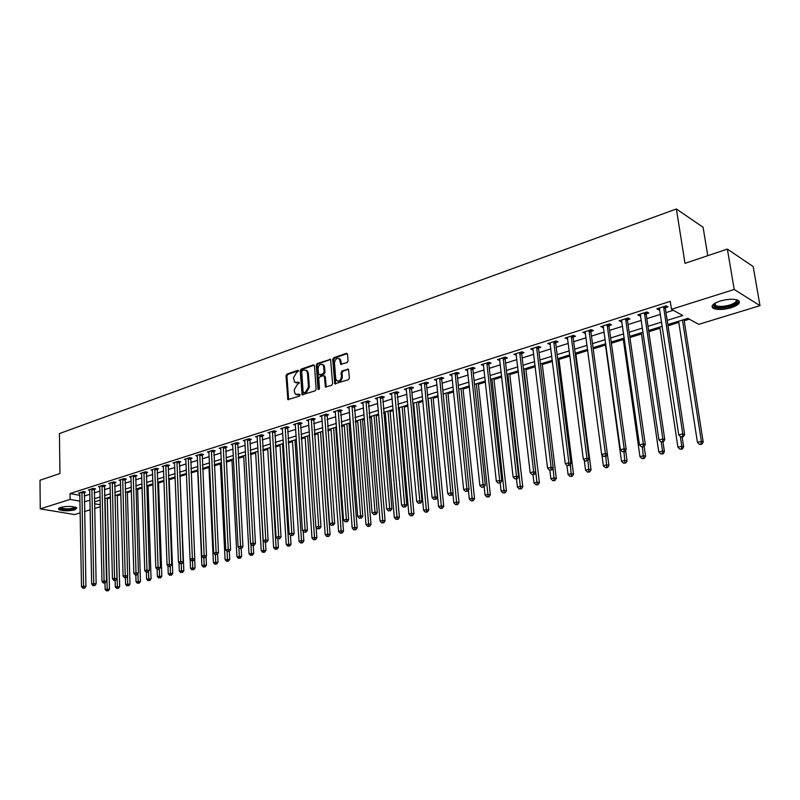 <?xml version="1.0" encoding="UTF-8"?>
<svg xmlns="http://www.w3.org/2000/svg" width="800" height="800" viewBox="0 0 800 800"><rect width="100%" height="100%" fill="white"/><g stroke="black" fill="none" stroke-linecap="round" stroke-linejoin="round"><path stroke-width="1.2" d="M298.51 370.98L297.73 370.33L286.95 374.11L286.02 375.74L287.86 399.59L299.47 396.1L300.13 394.95L299.35 394.29L295.46 394.26L294.38 391.73L294.26 389.8L297.25 384.56L299.32 382.94L298.54 382.28L294.62 382.25L293.46 377.85L296.45 372.62L298.51 370.98M731.22 307.72C723.61 309.8 717.69 310.04 713.46 308.44C710.39 306.22 712.62 303.76 720.14 301.06C727.76 298.95 733.71 298.69 738.01 300.27C741.11 302.55 738.85 305.03 731.22 307.72M74.9 509.85C67.93 511.27 62.49 511.11 58.57 509.34L60.43 507.38C67.41 505.94 72.87 506.1 76.81 507.86L74.9 509.85M347.06 362.6L348.05 360.9L347.52 354.26L346.33 353.32L333.66 357.76L332.7 359.43L334.79 383.8L348.41 379.73L349.4 378.04L348.48 369.23L342.1 370.86L341.12 372.55L341.43 376.54C340.83 380.47 339.18 381.78 336.48 380.49L335.67 378.48L334.49 362.93C335.12 358.97 336.78 357.67 339.48 359.03L340.71 364.26L347.06 362.6M80.2 512.87L74.59 514.57L40.26 508.85L40 480.23L59.96 473.52L59.42 433.57L676.37 208.97L685 263.33L727.37 249.08L734.21 289.46L760 305.67L698.7 324.35L687.9 318.37L667.83 324.58M40.26 508.85L70.11 499.41L79.99 501.16M667.19 320.37L682.75 315.52L671.48 309.29L670.26 301.35L70.02 493.55L70.11 499.41M671.48 309.29L734.21 289.46M314.47 365.8L313.33 364.87L301.14 369.14L300.2 370.78L302.11 394.79L315.18 390.85L316.14 389.19L314.47 365.8M317.25 363.5L330.55 359.36L332.61 383.67L331.64 385.35L325.41 386.95L324.4 376.63L323.25 375.68L319.72 376.89L318.76 378.55L319.48 388.47L318.23 389.51L318 388.97L316.29 365.16L317.25 363.5L318.15 363.81L330.58 359.46L329.68 359.15M70.02 493.55L79.89 495.34M84.24 496.07L89.89 494.28M94.23 492.92L100 491.1M104.36 489.72L110.24 487.87M114.63 486.48L120.63 484.59M125.04 483.2L131.16 481.27M135.59 479.87L141.84 477.9M146.3 476.49L152.67 474.49M157.15 473.07L163.65 471.02M168.16 469.6L174.8 467.51M179.33 466.08L186.1 463.94M190.66 462.5L197.57 460.32M202.16 458.88L209.21 456.65M213.82 455.2L221.02 452.93M225.66 451.46L233.01 449.15M237.68 447.68L245.18 445.31M249.87 443.83L257.53 441.41M262.25 439.93L270.07 437.46M274.82 435.96L282.81 433.44M287.58 431.94L295.74 429.36M300.54 427.85L308.87 425.22M313.7 423.7L322.21 421.01M327.07 419.48L335.76 416.74M340.65 415.2L349.53 412.4M354.45 410.85L363.52 407.99M368.47 406.43L377.74 403.5M382.71 401.93L392.19 398.94M397.19 397.37L406.88 394.31M411.91 392.72L421.81 389.6M426.88 388L437 384.81M442.09 383.2L452.44 379.94M457.57 378.32L468.15 374.99M473.31 373.36L484.13 369.95M489.32 368.31L500.38 364.82M505.6 363.18L516.92 359.61M522.18 357.95L533.75 354.3M539.04 352.63L550.89 348.89M556.21 347.21L568.33 343.39M573.68 341.7L586.09 337.79M591.48 336.09L604.17 332.09M609.6 330.38L622.59 326.28M628.05 324.56L641.36 320.36M646.85 318.63L660.48 314.33M666 312.59L673.29 310.29M84.27 492.44L85.56 492.03L83.21 491.59L78.46 493.11L79.85 493.36M94.25 489.27L95.56 488.85L93.21 488.41L88.39 489.94L89.81 490.21M104.38 486.05L105.7 485.63L103.35 485.18L98.47 486.73L99.91 487.01M114.64 482.79L115.98 482.36L113.63 481.9L108.68 483.48L110.14 483.76M125.04 479.48L126.4 479.05L124.06 478.58L119.03 480.18L120.52 480.47M135.59 476.13L136.97 475.69L134.62 475.21L129.53 476.83L131.04 477.14M146.28 472.73L147.68 472.28L145.34 471.79L140.18 473.44L141.71 473.76M157.13 469.28L158.55 468.83L156.21 468.33L150.98 470L152.53 470.33M168.13 465.78L169.57 465.33L167.24 464.82L161.93 466.51L163.5 466.85M179.29 462.24L180.76 461.77L178.42 461.25L173.03 462.97L174.64 463.32M190.61 458.64L192.1 458.17L189.77 457.64L184.3 459.38L185.93 459.75M202.1 454.99L203.61 454.51L201.28 453.97L195.74 455.74L197.39 456.12M213.76 451.28L215.28 450.8L212.97 450.25L207.34 452.04L209.02 452.43M225.58 447.52L227.14 447.03L224.82 446.47L219.11 448.29L220.82 448.7M237.59 443.71L239.16 443.21L236.85 442.63L231.06 444.48L232.79 444.91M249.77 439.83L251.37 439.33L249.07 438.74L243.18 440.62L244.95 441.06M262.14 435.9L263.76 435.39L261.47 434.79L255.49 436.7L257.29 437.16M274.7 431.91L276.34 431.39L274.05 430.78L267.99 432.71L269.82 433.19M287.45 427.86L289.12 427.33L286.84 426.71L280.68 428.67L282.54 429.17M300.39 423.74L302.09 423.2L299.82 422.57L293.56 424.56L295.46 425.09M313.54 419.57L315.27 419.02L313 418.37L306.65 420.39L308.58 420.94M326.9 415.32L328.65 414.76L326.39 414.1L319.94 416.16L321.9 416.73M340.47 411.01L342.25 410.44L340 409.77L333.44 411.86L335.44 412.45M354.25 406.63L356.06 406.05L353.82 405.36L347.16 407.49L349.19 408.1M368.26 402.17L370.1 401.59L367.87 400.89L361.1 403.04L363.17 403.69M382.49 397.65L384.36 397.06L382.14 396.34L375.26 398.53L377.37 399.21M396.96 393.05L398.86 392.45L396.65 391.72L389.66 393.94L391.81 394.65M411.66 388.38L413.59 387.77L411.4 387.02L404.29 389.28L406.49 390.02M426.61 383.63L428.57 383L426.4 382.24L419.17 384.54L421.4 385.28M441.81 378.8L443.81 378.16L441.64 377.38L434.29 379.72L436.57 380.46M457.27 373.88L459.3 373.24L457.15 372.44L449.67 374.82L451.99 375.56M472.99 368.89L475.05 368.23L472.92 367.41L465.32 369.83L467.68 370.57M488.98 363.8L491.08 363.14L488.97 362.3L481.23 364.76L483.64 365.5M505.25 358.63L507.39 357.95L505.29 357.1L497.42 359.61L499.87 360.34M521.8 353.37L523.98 352.68L521.9 351.8L513.89 354.36L516.39 355.09M538.65 348.02L540.87 347.31L538.8 346.42L530.65 349.02L533.2 349.75M555.8 342.57L558.05 341.85L556.01 340.94L547.71 343.58L550.31 344.31M573.25 337.02L575.55 336.29L573.53 335.35L565.08 338.05L567.73 338.77M591.02 331.37L593.36 330.63L591.36 329.67L582.76 332.41L585.47 333.14M609.12 325.62L611.5 324.86L609.53 323.88L600.77 326.67L603.53 327.4M627.55 319.76L629.98 318.99L628.03 317.99L619.11 320.83L621.92 321.55M646.33 313.79L648.8 313.01L646.88 311.98L637.79 314.88L639.72 315.89L640.66 315.59M665.46 307.71L667.97 306.91L666.08 305.86L656.82 308.81L658.72 309.85L659.75 309.53M664.44 308.03L665.17 307.8M107.32 498.82L110.48 497.85M117.3 495.75L120.89 494.64M127.4 492.63L131.45 491.38M137.65 489.46L142.16 488.07M148.03 486.26L153.02 484.72M158.56 483.01L164.03 481.32M169.23 479.72L175.2 477.87M180.05 476.38L186.54 474.37M191.11 472.96L197.71 470.92M202.63 469.41L208.97 467.45M214.33 465.8L220.39 463.92M226.2 462.13L231.98 460.35M238.24 458.41L243.74 456.72M250.47 454.64L255.66 453.04M262.89 450.81L267.77 449.3M275.49 446.92L280.05 445.51M288.29 442.97L292.52 441.66M301.28 438.96L305.17 437.76M314.48 434.88L318.02 433.79M327.89 430.74L331.07 429.76M335.79 428.31L336.61 428.05M341.51 426.54L344.31 425.68M349.06 424.21L350.42 423.79M355.35 422.27L357.76 421.52M362.54 420.05L364.46 419.46M369.42 417.93L371.42 417.31M376.23 415.82L378.72 415.05M383.71 413.51L385.3 413.02M390.13 411.53L393.22 410.58M398.24 409.03L399.4 408.67M404.26 407.17L407.95 406.03M413 404.47L413.73 404.25M418.62 402.74L422.94 401.41M433.2 398.24L438.17 396.7M448.03 393.66L453.67 391.92M463.09 389.01L469.43 387.06M478.41 384.28L485.46 382.11M493.98 379.48L501.77 377.07M509.82 374.59L518.37 371.95M525.92 369.62L535.26 366.74M542.31 364.56L552.46 361.43M558.97 359.42L569.96 356.02M575.92 354.19L587.79 350.52M593.2 348.85L605.48 345.06M611.39 343.24L623.32 339.56M629.91 337.52L641.48 333.95M648.79 331.7L659.98 328.24M668.02 325.76L678.81 322.43M684.2 320.76L689.35 319.17M707.77 255.68L703.1 227.28L676.37 208.97M727.37 249.08L753.18 266.57L760 305.67M100.34 506.73L94.56 508.49M90.2 509.82L84.53 511.55M94.46 503.72L100.3 504.76M662.29 326.29L648.61 330.52M643.1 332.22L629.75 336.35M624.27 338.05L611.23 342.08M605.78 343.76L593.04 347.7M587.64 349.38L575.19 353.23M569.82 354.89L557.66 358.65M552.32 360.3L540.43 363.98M535.13 365.62L523.51 369.21M518.24 370.84L506.88 374.35M501.65 375.97L490.55 379.4M485.34 381.01L474.49 384.37M469.31 385.97L458.7 389.25M453.56 390.84L443.18 394.05M438.07 395.63L427.92 398.77M422.84 400.34L412.91 403.42M407.86 404.98L398.14 407.98M393.12 409.53L383.62 412.47M378.63 414.02L369.33 416.89M364.37 418.43L355.27 421.24M350.34 422.76L341.44 425.52M336.54 427.03L327.82 429.73M322.95 431.24L314.41 433.88M309.57 435.37L301.22 437.96M296.41 439.45L288.22 441.98M283.44 443.46L275.43 445.93M270.67 447.4L262.83 449.83M258.1 451.29L250.42 453.67M245.72 455.12L238.19 457.45M233.52 458.89L226.15 461.17M221.5 462.61L214.28 464.84M209.66 466.27L202.59 468.46M197.99 469.88L191.07 472.02M186.5 473.44L179.71 475.54M175.16 476.94L168.51 479M164 480.4L157.48 482.41M152.98 483.8L146.6 485.78M142.13 487.16L135.87 489.09M131.43 490.47L125.29 492.37M120.87 493.73L114.86 495.59M110.46 496.95L104.57 498.77M100.2 500.13L94.42 501.91M84.35 501.87L90.01 500.11M94.35 498.76L100.13 496.96M104.5 495.6L110.38 493.76M114.78 492.39L120.78 490.52M125.2 489.15L131.33 487.24M135.77 485.86L142.03 483.91M146.49 482.52L152.87 480.53M157.36 479.13L163.88 477.11M168.39 475.7L175.04 473.63M179.58 472.22L186.36 470.1M190.93 468.68L197.85 466.53M202.44 465.1L209.5 462.9M214.12 461.46L221.33 459.21M225.98 457.77L233.34 455.47M238.01 454.02L245.53 451.68M250.23 450.21L257.9 447.82M262.63 446.35L270.46 443.91M275.22 442.43L283.22 439.94M288 438.45L296.17 435.91M300.98 434.41L309.33 431.81M314.16 430.3L322.69 427.65M327.56 426.13L336.27 423.42M341.16 421.9L350.06 419.13M354.98 417.59L364.07 414.76M369.03 413.22L378.32 410.32M383.3 408.77L392.8 405.82M397.81 404.25L407.51 401.23M412.56 399.66L422.48 396.57M427.55 394.99L437.69 391.83M442.8 390.25L453.17 387.02M458.3 385.42L468.9 382.12M474.07 380.51L484.91 377.13M490.11 375.51L501.2 372.06M506.43 370.43L517.78 366.9M523.04 365.26L534.65 361.64M539.94 359.99L551.82 356.3M557.15 354.63L569.3 350.85M574.66 349.18L587.09 345.31M592.49 343.63L605.22 339.66M610.65 337.97L623.68 333.92M629.15 332.21L642.49 328.06M647.99 326.34L661.65 322.09M421.35 385.3L421.25 384.18M436.46 380.5L436.34 379.2M451.83 375.61L463.65 489.57L466.87 488.75L469.05 489.32L457.19 374.65L457.56 372.59M467.46 370.64L467.31 369.2M483.35 365.59L483.2 364.14M499.53 360.45L499.36 358.99M515.98 355.22L515.81 353.75M532.72 349.9L532.54 348.41M549.76 344.48L549.58 342.99M567.11 338.97L566.92 337.46M584.77 333.36L584.57 331.84M602.75 327.64L602.54 326.11M621.07 321.82L620.85 320.27M639.72 315.89L639.49 314.33M658.72 309.85L658.49 308.28M296.04 382.9L297.13 382.76M299.25 382.63L298.04 383.05M296.87 394.9L297.94 394.76M300.06 394.63L298.85 395.04M298.45 370.7L287.86 374.4L286.93 376.03L288.65 399.72M313.33 364.87L314.24 365.17L302.05 369.44L301.11 371.08L302.92 394.95M302.39 370.55L301.73 371.7L303.13 392.09L303.91 392.76L305.41 392.25L308.45 386.98L307.47 373L306.49 370.59L303.88 370.03L302.39 370.55M305.95 370.18L307.4 370.89L308.38 373.29L309.36 387.26L306.33 392.53L304.83 393.04M324.29 375.94L325.3 376.92L326.24 387.15M318.15 363.81L317.2 365.46L318.98 389.55M323.67 366.75L322.89 364.79C320.25 363.53 318.64 364.84 318.05 368.7L318.75 374.88L323.11 373.86L324.07 372.19L323.67 366.75L324.58 367.05L323.79 365.09L322.46 364.43M324.58 367.05L324.98 372.49L324.02 374.15L320.49 375.36M339 358.62L340.38 359.34L341.55 364.49M337.86 381.17C340.46 381.78 341.95 380.33 342.33 376.84L341.43 376.54M347.57 369L348.47 369.3L343 371.16L342.02 372.85L342.33 376.84M346.33 353.32L347.23 353.64L334.56 358.07L333.6 359.74L335.62 384.01M104.98 582.99L105.13 589.43L109.47 589.2L107.3 497.93M107.28 590.72L108.2 590.83L107.28 590.72L107.15 588.93L105.05 498.62M106.47 590.92L105.13 589.43M109.47 589.2L108.2 590.83M81.92 492.01L83.53 586.19L81.51 586.71L79.74 492.7M84.42 491.82L85.93 586.47L83.53 586.19L83.67 588.02L82.86 588.22L84.63 588.13L83.67 588.02M84.63 588.13L85.93 586.47M81.51 586.71L82.86 588.22M115.13 580.42L115.29 586.91L119.66 586.67L117.27 494.85M117.46 588.21L118.39 588.31L117.46 588.21L117.34 586.4L115.03 495.54M116.64 588.41L115.29 586.91M119.66 586.67L118.39 588.31M125.41 577.81L125.59 584.35L129.98 584.12L127.38 491.72M127.78 585.65L128.71 585.77L127.78 585.65L127.45 576.1M126.95 585.86L125.59 584.35M129.98 584.12L128.71 585.77M135.84 575.05L136.03 581.76L140.45 581.52L137.62 488.55M138.25 583.07L139.18 583.18L138.25 583.07L137.92 573.79M137.41 583.28L136.03 581.76M140.45 581.52L139.18 583.18M91.9 488.82L93.74 583.6L91.68 584.12L89.7 489.53M94.4 488.63L96.13 583.88L93.74 583.6L93.87 585.44L93.05 585.65L94.83 585.55L93.87 585.44M94.83 585.55L96.13 583.88M91.68 584.12L93.05 585.65M102.02 485.6L104.08 580.97L102 581.5L99.79 486.31M104.53 485.4L106.48 581.26L104.08 580.97L104.21 582.82L103.38 583.03L105.17 582.94L104.21 582.82M105.17 582.94L106.48 581.26M102 581.5L103.38 583.03M112.29 482.33L114.57 578.3L112.46 578.84L110.02 483.05M114.79 482.13L116.97 578.6L114.57 578.3L114.7 580.17L113.86 580.38L115.66 580.29L114.7 580.17M115.66 580.29L116.97 578.6M112.46 578.84L113.86 580.38M146.4 572.24L146.62 579.13L151.07 578.89L148 485.34M148.86 580.44L149.79 580.56L148.86 580.44L148.53 571.45M148.01 580.66L146.62 579.13M151.07 578.89L149.79 580.56M122.69 479.01L125.22 575.6L123.08 576.14L120.39 479.75M125.2 478.81L127.61 575.9L125.22 575.6L125.34 577.48L124.48 577.7L126.29 577.6L125.34 577.48M126.29 577.6L127.61 575.9M123.08 576.14L124.48 577.7M75.74 507.28C77.22 509.4 62.99 510.56 60.09 508.56L59.61 507.68M60.19 507.46L60.65 507.92C66.55 509.4 71.39 509.12 75.16 507.09M58.54 508.34L58.97 508.69C61.8 510.65 75.55 510.03 76.83 507.89M736.42 299.71C738.68 301.69 736.63 303.79 730.28 306.02C721.45 308.23 715.92 308.02 713.68 305.4L714.18 303.74M714.5 303.53L715.55 305.59C718.95 306.88 723.7 306.69 729.79 305.01C735.04 303.23 737.12 301.43 736.05 299.63M712.08 306.08L713.33 307.15C717.54 308.74 723.42 308.51 730.98 306.44C735.87 304.85 738.61 303.1 739.18 301.17M157.11 569.23L157.36 576.46L161.83 576.22L158.52 482.09M159.62 577.79L160.55 577.9L159.62 577.79L159.29 569.09M158.76 578L157.36 576.46M161.83 576.22L160.55 577.9M167.96 565.94L168.25 573.76L172.75 573.52L169.19 478.79M170.54 575.09L171.46 575.21L170.54 575.09L170.2 566.51M169.66 575.31L168.25 573.76M172.75 573.52L171.46 575.21M178.96 562.6L179.29 571.01L183.82 570.78L180.01 475.44M181.61 572.35L182.53 572.48L181.61 572.35L181.25 563.71M180.71 572.57L179.29 571.01M183.82 570.78L182.53 572.48M190.12 559.2L190.49 568.23L195.05 567.99L194.67 558.98M192.83 569.58L193.75 569.71L192.83 569.58L192.47 560.88L193.41 560.64L192.47 560.88M191.93 569.8L190.49 568.23M195.05 567.99L193.75 569.71M197.67 469.98L201.86 565.41L206.44 565.17L206.05 556.51M204.22 566.76L203.3 566.99L205.14 566.9L204.22 566.76L203.84 557.85M203.3 566.99L201.86 565.41M206.44 565.17L205.14 566.9M133.24 475.65L136.01 572.85L133.84 573.41L130.91 476.39M135.75 475.44L138.4 573.17L136.01 572.85L136.12 574.75L135.26 574.97L137.08 574.88L136.12 574.75M137.08 574.88L138.4 573.17M133.84 573.41L135.26 574.97M143.94 472.24L146.96 570.07L144.76 570.63L141.58 473M146.45 472.02L149.35 570.39L146.96 570.07L147.07 571.98L146.19 572.21L148.02 572.11L147.07 571.98M148.02 572.11L149.35 570.39M144.76 570.63L146.19 572.21M154.79 468.78L158.07 567.25L155.83 567.82L152.39 469.55M157.3 468.56L160.45 567.57L158.07 567.25L158.17 569.18L157.27 569.4L159.12 569.31L158.17 569.18M159.12 569.31L160.45 567.57M155.83 567.82L157.27 569.4M165.8 465.28L169.34 564.38L167.07 564.96L163.36 466.05M168.3 465.05L171.72 564.72L169.34 564.38L169.43 566.33L168.52 566.56L170.38 566.46L169.43 566.33M170.38 566.46L171.72 564.72M167.07 564.96L168.52 566.56M176.96 461.72L180.77 561.48L178.47 562.06L174.49 462.51M179.47 461.48L183.15 561.82L180.77 561.48L180.86 563.44L179.94 563.67L181.81 563.57L180.86 563.44M181.81 563.57L183.15 561.82M178.47 562.06L179.94 563.67M208.93 466.5L213.38 562.55L218 562.31L217.6 554.01M215.78 563.91L214.85 564.14L216.69 564.04L215.78 563.91L215.37 554.77M214.85 564.14L213.38 562.55M218 562.31L216.69 564.04M188.28 458.11L192.38 558.53L190.04 559.12L185.78 458.91M190.79 457.87L194.75 558.88L192.38 558.53L192.46 560.5M193.41 560.64L194.75 558.88M190.04 559.12L191.52 560.74M220.35 462.97L225.08 559.64L229.72 559.4L229.33 551.48M227.5 561.01L226.56 561.25L228.41 561.15L227.5 561.01L227.06 551.39M226.56 561.25L225.08 559.64M229.72 559.4L228.41 561.15M199.78 454.45L204.15 555.53L201.78 556.13L197.24 455.26M202.28 454.2L206.52 555.89L204.15 555.53L204.23 557.53L203.28 557.77L204.23 557.53M205.18 557.67L206.52 555.89M201.78 556.13L203.28 557.77M231.93 459.38L236.95 556.7L241.62 556.45L241.21 548.56M239.4 558.07L238.44 558.31L240.31 558.21L239.4 558.07L238.91 547.8M238.44 558.31L236.95 556.7M241.62 556.45L240.31 558.21M211.44 450.73L216.11 552.49L213.7 553.1L208.86 451.56M213.94 450.48L218.47 552.86L216.11 552.49L216.18 554.5L215.22 554.75L216.18 554.5M217.12 554.65L218.47 552.86M213.7 553.1L215.22 554.75M243.68 455.75L248.99 553.7L253.7 553.46L253.26 545.52M251.47 555.09L250.5 555.33L252.38 555.23L251.47 555.09L250.93 544.14M250.5 555.33L248.99 553.7M253.7 553.46L252.38 555.23M223.27 446.96L228.25 549.41L225.8 550.03L220.65 447.8M225.77 446.7L230.6 549.78L228.25 549.41L228.31 551.44L227.33 551.68L228.31 551.44M229.25 551.58L230.6 549.78M225.8 550.03L227.33 551.68M255.61 452.06L261.22 550.67L265.95 550.43L265.48 542.32M263.72 552.06L262.74 552.3L264.63 552.21L263.72 552.06L258.01 451.32M262.74 552.3L261.22 550.67M265.95 550.43L264.63 552.21M235.28 443.14L240.57 546.28L238.09 546.91L232.62 443.98M237.78 442.86L242.92 546.66L240.57 546.28L240.62 548.32L239.63 548.57L240.62 548.32M241.56 548.47L242.92 546.66M238.09 546.91L239.63 548.57M267.71 448.32L273.63 547.59L278.39 547.34L277.88 538.98M276.16 548.99L275.16 549.23L277.07 549.14L276.16 548.99L270.15 447.57M275.16 549.23L273.63 547.59M278.39 547.34L277.07 549.14M247.47 439.25L253.08 543.1L250.56 543.74L244.77 440.11M249.97 438.97L255.43 543.49L253.08 543.1L253.12 545.16L252.12 545.41L253.12 545.16M254.06 545.32L255.43 543.49M250.56 543.74L252.12 545.41M279.99 444.52L286.23 544.46L291.02 544.21L290.46 535.31M288.79 545.87L287.77 546.12L289.69 546.02L288.79 545.87L282.47 443.76M287.77 546.12L286.23 544.46M291.02 544.21L289.69 546.02M292.45 440.67L299.02 541.28L301.6 540.64L303.84 541.04L303.2 531.37M301.61 542.7L300.58 542.95L302.51 542.86L301.61 542.7L294.97 439.89M300.58 542.95L299.02 541.28M303.84 541.04L302.51 542.86M305.11 436.75L312.01 538.06L314.63 537.41L316.86 537.81L316.14 527.36M314.63 539.48L313.58 539.74L315.53 539.64L314.63 539.48L307.66 435.97M313.58 539.74L312.01 538.06M316.86 537.81L315.53 539.64M317.95 432.78L325.2 534.78L327.86 534.12L330.08 534.54L322.64 431.33M327.85 536.21L326.79 536.48L328.75 536.38L327.85 536.21L320.54 431.98M326.79 536.48L325.2 534.78M330.08 534.54L328.75 536.38M330.99 428.75L338.59 531.45L341.3 530.78L343.51 531.21L335.71 427.29M341.28 532.89L340.2 533.16L342.17 533.06L341.28 532.89L333.62 427.94M340.2 533.16L338.59 531.45M343.51 531.21L342.17 533.06M344.23 424.65L352.2 528.08L354.95 527.39L357.15 527.83L348.98 423.19M354.93 529.52L353.83 529.8L355.81 529.7L354.93 529.52L346.91 423.83M353.83 529.8L352.2 528.08M357.15 527.83L355.81 529.7M357.68 420.5L366.02 524.64L368.82 523.95L371.01 524.4L362.45 419.02M368.78 526.1L367.67 526.37L369.66 526.28L368.78 526.1L360.39 419.66M367.67 526.37L366.02 524.64M371.01 524.4L369.66 526.28M371.34 416.27L380.07 521.15L382.91 520.45L385.09 520.91L376.14 414.79M382.86 522.62L381.73 522.9L383.74 522.8L382.86 522.62L374.1 415.42M381.73 522.9L380.07 521.15M385.09 520.91L383.74 522.8M385.21 411.98L394.34 517.61L397.23 516.89L399.4 517.36L390.04 410.49M397.17 519.08L396.02 519.37L398.04 519.27L397.17 519.08L388.01 411.11M396.02 519.37L394.34 517.61M399.4 517.36L398.04 519.27M399.31 407.62L408.85 514.01L411.78 513.28L413.94 513.76L404.17 406.12M411.72 515.49L410.54 515.78L412.58 515.68L411.72 515.49L402.15 406.74M410.54 515.78L408.85 514.01M413.94 513.76L412.58 515.68M413.63 403.19L423.59 510.35L426.57 509.61L428.72 510.1L418.52 401.68M426.5 511.84L425.31 512.13L427.36 512.03L426.5 511.84L416.52 402.3M425.31 512.13L423.59 510.35M428.72 510.1L427.36 512.03M428.18 398.69L438.58 506.62L441.61 505.87L443.74 506.37L433.1 397.17M441.52 508.12L440.31 508.42L442.38 508.32L441.52 508.12L431.12 397.78M440.31 508.42L438.58 506.62M443.74 506.37L442.38 508.32M452.9 493.63L453.82 502.84L456.9 502.07L459.02 502.59L447.92 392.59M456.8 504.35L455.57 504.65L457.65 504.55L456.8 504.35L445.96 393.19M455.57 504.65L453.82 502.84M459.02 502.59L457.65 504.55M468.41 490.23L469.32 498.99L472.45 498.21L474.55 498.74L462.98 387.93M472.34 500.51L471.08 500.82L473.18 500.72L472.34 500.51L461.04 388.53M471.08 500.82L469.32 498.99M474.55 498.74L473.18 500.72M484.19 486.78L485.07 495.08L488.26 494.29L490.35 494.83L478.29 383.19M488.14 496.6L486.86 496.92L488.97 496.82L488.14 496.6L476.38 383.79M486.86 496.92L485.07 495.08M490.35 494.83L488.97 496.82M500.22 483.11L501.1 491.1L504.34 490.29L506.41 490.85L493.86 378.38M504.21 492.63L502.91 492.95L505.04 492.85L504.21 492.63L491.97 378.96M502.91 492.95L501.1 491.1M506.41 490.85L505.04 492.85M516.49 479L517.41 487.05L520.7 486.23L522.76 486.8L509.69 373.48M520.56 488.59L519.24 488.92L521.38 488.82L520.56 488.59L507.82 374.06M519.24 488.92L517.41 487.05M522.76 486.8L521.38 488.82M533.04 474.82L534 482.93L537.35 482.09L539.39 482.68L525.79 368.5M537.19 484.48L535.85 484.81L538 484.71L537.19 484.48L523.94 369.08M535.85 484.81L534 482.93M539.39 482.68L538 484.71M259.84 435.31L265.78 539.87L263.23 540.52L257.11 436.18M262.34 435.02L268.12 540.27L265.78 539.87L265.82 541.95L264.8 542.21L265.82 541.95M266.76 542.11L268.12 540.27M263.23 540.52L264.8 542.21M272.41 431.31L278.69 536.59L276.09 537.25L269.63 432.19M274.9 431.01L281.02 537L278.69 536.59L278.72 538.69L277.68 538.95L278.72 538.69M279.65 538.85L281.02 537M276.09 537.25L277.68 538.95M285.16 427.24L291.8 533.25L289.16 533.92L282.34 428.14M287.66 426.93L294.12 533.68L291.8 533.25L291.82 535.37L290.76 535.64L291.82 535.37M292.75 535.54L294.12 533.68M289.16 533.92L290.76 535.64M298.12 423.11L305.11 529.87L302.43 530.55L295.25 424.03M300.61 422.79L307.43 530.3L305.11 529.87L305.12 532.01L304.05 532.28L305.12 532.01M306.05 532.18L307.43 530.3M302.43 530.55L304.05 532.28M311.28 418.92L318.64 526.43L315.92 527.12L308.37 419.85M313.76 418.59L320.95 526.87L318.64 526.43L318.64 528.59L317.55 528.86L318.64 528.59M319.56 528.76L320.95 526.87M315.92 527.12L317.55 528.86M324.64 414.66L332.39 522.94L329.62 523.64L321.69 415.6M327.13 414.32L334.68 523.39L332.39 522.94L332.38 525.11L331.27 525.39L332.38 525.11M333.3 525.29L334.68 523.39M329.62 523.64L331.27 525.39M338.22 410.34L346.36 519.39L343.54 520.1L335.21 411.29M340.7 409.98L348.64 519.85L346.36 519.39L346.34 521.58L345.21 521.87L346.34 521.58M347.25 521.77L348.64 519.85M343.54 520.1L345.21 521.87M352.01 405.94L360.56 515.78L357.7 516.5L348.96 406.91M354.49 405.57L362.83 516.25L360.56 515.78L360.53 517.99L359.38 518.28L360.53 517.99M361.44 518.18L362.83 516.25M357.7 516.5L359.38 518.28M366.03 401.47L374.99 512.11L372.08 512.85L362.93 402.46M368.5 401.09L377.26 512.59L374.99 512.11L374.95 514.35L373.79 514.64L374.95 514.35M375.86 514.54L377.26 512.59M372.08 512.85L373.79 514.64M380.27 396.93L389.66 508.38L386.71 509.13L377.12 397.94M382.74 396.53L391.92 508.88L389.66 508.38L389.62 510.64L388.43 510.94L389.62 510.64M390.52 510.84L391.92 508.88M386.71 509.13L388.43 510.94M394.75 392.32L404.59 504.58L401.58 505.35L391.55 393.34M397.21 391.9L406.83 505.1L404.59 504.58L404.53 506.87L403.32 507.17L404.53 506.87M405.42 507.07L406.83 505.1M401.58 505.35L403.32 507.17M409.47 387.63L419.76 500.73L416.7 501.5L406.21 388.67M411.93 387.2L411.58 389.12L421.99 501.25L419.76 500.73L419.69 503.03L418.47 503.34L419.69 503.03M420.58 503.24L421.99 501.25M416.7 501.5L418.47 503.34M424.43 382.86L435.19 496.8L432.09 497.59L421.12 383.92M426.88 382.41L426.53 384.38L437.41 497.34L435.19 496.8L435.11 499.13L433.87 499.44L435.11 499.13M436 499.34L437.41 497.34M432.09 497.59L433.87 499.44M439.64 378.02L450.89 492.81L447.73 493.62L436.28 379.09M442.09 377.54L441.73 379.55L453.09 493.36L450.89 492.81L450.8 495.16L449.53 495.48L450.8 495.16M451.68 495.38L453.09 493.36M447.73 493.62L449.53 495.48M455.12 373.09L466.87 488.75L466.76 491.13L465.47 491.45L466.76 491.13M467.63 491.35L469.05 489.32M463.65 489.57L465.47 491.45M470.85 368.07L483.12 484.62L479.85 485.45L467.37 369.18M473.29 367.55L472.91 369.66L485.28 485.2L483.12 484.62L483 487.02L481.69 487.35L483 487.02M483.86 487.25L485.28 485.2M479.85 485.45L481.69 487.35M486.86 362.97L499.66 480.42L496.33 481.26L483.32 364.1M489.29 362.43L488.9 364.58L501.81 481.01L499.66 480.42L499.52 482.84L498.19 483.18L499.52 482.84M500.38 483.07L501.81 481.01M496.33 481.26L498.19 483.18M503.15 357.78L516.5 476.14L513.11 477L499.55 358.93M505.56 357.21L505.17 359.41L518.62 476.74L516.5 476.14L516.35 478.58L514.99 478.93L516.35 478.58M517.2 478.82L518.62 476.74M513.11 477L514.99 478.93M549.86 470.31L550.88 478.74L554.29 477.89L556.31 478.48L542.17 363.44M554.12 480.3L552.75 480.64L554.92 480.54L554.12 480.3L553.1 468.1M552.75 480.64L550.88 478.74M556.31 478.48L554.92 480.54M519.72 352.5L533.64 471.78L530.18 472.66L516.05 353.67M522.13 351.9L521.73 354.16L535.74 472.4L533.64 471.78L533.47 474.25L532.09 474.6L533.47 474.25M534.32 474.5L535.74 472.4M530.18 472.66L532.09 474.6M566.92 465.4L568.06 474.47L571.54 473.61L573.53 474.22L558.83 358.29M571.34 476.04L569.96 476.39L572.14 476.29L571.34 476.04L570.36 464.32M569.96 476.39L568.06 474.47M573.53 474.22L572.14 476.29M536.59 347.12L551.09 467.34L547.57 468.24L532.86 348.31M538.99 346.5L538.57 348.81L553.17 467.98L551.09 467.34L550.91 469.84L549.5 470.2L550.91 469.84M551.74 470.1L553.17 467.98M547.57 468.24L549.5 470.2M584.25 460.1L585.55 470.13L589.09 469.25L591.06 469.87L575.77 353.05M588.88 471.71L587.47 472.06L589.67 471.96L588.88 471.71L587.94 460.48M587.47 472.06L585.55 470.13M591.06 469.87L589.67 471.96M553.75 341.65L568.86 462.83L565.28 463.74L549.96 342.86M556.14 340.99L555.72 343.37L570.92 463.48L568.86 462.83L568.66 465.35L567.23 465.71L568.66 465.35M569.49 465.61L570.92 463.48M565.28 463.74L567.23 465.71M601.88 454.68L603.36 465.7L606.96 464.81L608.91 465.45L590.95 332.18L591.39 329.68M606.73 467.3L605.29 467.65L607.52 467.55L606.73 467.3L605.83 456.43M605.29 467.65L603.36 465.7M608.91 465.45L607.52 467.55M571.23 336.09L586.96 458.23L583.31 459.15L567.36 337.32M573.61 335.39L573.18 337.83L589 458.9L586.96 458.23L586.75 460.78L585.29 461.15L586.75 460.78M587.57 461.04L589 458.9M583.31 459.15L585.29 461.15M605.32 343.91L621.49 461.2L625.15 460.29L627.08 460.95L625.6 450.34M624.91 462.8L623.45 463.17L625.68 463.07L624.91 462.8L623.98 451.84M623.45 463.17L621.49 461.2M627.08 460.95L625.68 463.07M589.02 330.42L605.4 453.54L601.68 454.48L585.09 331.67M605.17 456.12L605.4 453.54L607.42 454.23L605.98 456.39L603.68 456.49L605.98 456.39M601.68 454.48L603.68 456.49M623.16 338.39L639.95 456.62L643.68 455.69L645.58 456.36L644.15 446.37M643.43 458.23L641.93 458.6L644.19 458.5L643.43 458.23L642.47 447.17M641.93 458.6L639.95 456.62M645.58 456.36L644.19 458.5M607.15 324.64L624.19 448.76L620.4 449.73L603.14 325.92M609.5 323.89L609.05 326.44L626.18 449.47L624.19 448.76L623.94 451.37L622.43 451.75L623.94 451.37M624.74 451.65L626.18 449.47M620.4 449.73L622.43 451.75M641.31 332.78L658.76 451.95L662.56 451L664.43 451.69L663 441.98M662.29 453.57L660.76 453.95L663.04 453.84L662.29 453.57L662.56 451L661.25 442.1M660.76 453.95L658.76 451.95M664.43 451.69L663.04 453.84M625.6 318.76L643.33 443.9L639.47 444.88L621.52 320.06M627.93 318.02L627.48 320.59L645.3 444.62L643.33 443.9L643.07 446.53L641.52 446.92L643.07 446.53M643.85 446.82L645.3 444.62M639.47 444.88L641.52 446.92M659.8 327.06L677.92 447.19L681.79 446.23L683.64 446.94L682.15 437.14M681.5 448.82L679.95 449.21L682.24 449.1L681.5 448.82L681.79 446.23L680.31 436.46M679.95 449.21L677.92 447.19M683.64 446.94L682.24 449.1M644.4 312.77L662.85 438.94L658.91 439.94L640.24 314.09M646.71 312.03L646.26 314.63L664.78 439.68L662.85 438.94L662.56 441.6L660.99 442L662.56 441.6M663.34 441.9L664.78 439.68M658.91 439.94L660.99 442M678.63 321.24L697.44 442.34L701.38 441.36L703.2 442.09L684.02 319.57M701.07 443.98L699.49 444.37L701.8 444.27L701.07 443.98L701.38 441.36L682.44 320.06M699.49 444.37L697.44 442.34M703.2 442.09L701.8 444.27M663.56 306.66L682.74 433.88L678.73 434.9L659.32 308.02M665.84 305.94L665.38 308.51L684.64 434.64L682.74 433.88L682.44 436.58L680.83 436.98L682.44 436.58M683.2 436.88L684.64 434.64M678.73 434.9L680.83 436.98M298.37 370.54L297.73 370.33M299.96 394.47L299.35 394.29M299.16 382.47L298.54 382.28M288.43 399.06L287.51 398.79M286.93 376.03L286.02 375.74M287.86 374.4L286.95 374.11M302.69 394.28L301.78 394M301.11 371.08L300.2 370.78M302.05 369.44L301.14 369.14M306.33 392.53L305.41 392.25M309.36 387.26L308.45 386.98M308.38 373.29L307.47 373M326.01 386.47L325.1 386.19M325.3 376.92L324.4 376.63M318.91 389.25L318 388.97M317.2 365.46L316.29 365.16M324.02 374.15L323.11 373.86M324.98 372.49L324.07 372.19M341.33 363.84L340.43 363.53M341.13 361.25L340.23 360.94M342.02 372.85L341.12 372.55M343 371.16L342.1 370.86M335.38 383.33L334.48 383.04M333.6 359.74L332.7 359.43M334.56 358.07L333.66 357.76M81.88 492.17L84.23 492.6M81.83 492.62L84.18 493.05M91.86 488.99L94.22 489.43M91.82 489.44L94.17 489.89M101.99 485.76L104.34 486.21M101.94 486.22L104.29 486.67M112.25 482.49L114.6 482.95M112.2 482.96L114.55 483.42M122.65 479.18L125 479.65M122.6 479.65L124.95 480.11M133.2 475.82L135.55 476.3M133.15 476.29L135.5 476.77M143.9 472.41L146.24 472.9M143.85 472.88L146.2 473.37M154.75 468.95L157.09 469.45M154.7 469.43L157.04 469.93M165.76 465.45L168.09 465.95M165.71 465.93L168.05 466.43M176.92 461.89L179.25 462.41M176.87 462.38L179.21 462.89M188.24 458.28L190.57 458.81M188.2 458.77L190.53 459.3M199.74 454.62L202.06 455.16M199.69 455.11L202.01 455.65M211.39 450.91L213.72 451.46M211.35 451.4L213.67 451.95M223.23 447.14L225.54 447.7M223.18 447.64L225.5 448.2M235.24 443.32L237.55 443.89M235.19 443.82L237.5 444.38M247.43 439.43L249.73 440.01M247.38 439.94L249.69 440.52M259.8 435.49L262.1 436.08M259.76 436L262.05 436.59M272.36 431.49L274.66 432.09M272.32 432L274.61 432.6M285.12 427.42L287.4 428.04M285.08 427.94L287.36 428.56M298.08 423.3L300.35 423.93M298.03 423.82L300.31 424.45M311.23 419.11L313.5 419.75M311.19 419.63L313.46 420.27M324.6 414.85L326.86 415.51M324.56 415.38L326.81 416.03M338.17 410.52L340.42 411.2M338.13 411.05L340.38 411.73M351.97 406.13L354.21 406.82M351.93 406.66L354.17 407.35M365.98 401.67L368.21 402.37M365.94 402.2L368.17 402.9M380.23 397.13L382.45 397.84M380.19 397.67L382.41 398.39M394.71 392.52L396.91 393.25M394.67 393.06L396.87 393.79M409.42 387.83L411.62 388.58M409.39 388.38L411.58 389.12M424.39 383.06L426.57 383.83M424.35 383.62L426.53 384.38M439.6 378.22L441.77 379M439.56 378.77L441.73 379.55M455.07 373.29L457.22 374.08M455.04 373.85L457.19 374.65M470.81 368.27L472.94 369.09M470.77 368.84L472.91 369.66M486.82 363.17L488.94 364.01M486.78 363.75L488.9 364.58M503.1 357.99L505.2 358.84M503.07 358.56L505.17 359.41M519.67 352.71L521.76 353.58M519.64 353.29L521.73 354.16M536.54 347.33L538.6 348.23M536.51 347.92L538.57 348.81M553.71 341.87L555.75 342.78M553.68 342.46L555.72 343.37M571.18 336.3L573.21 337.23M571.15 336.9L573.18 337.83M588.98 330.63L590.98 331.58M588.95 331.23L590.95 332.18M607.1 324.86L609.07 325.83M607.07 325.46L609.05 326.44M625.55 318.98L627.51 319.98M625.53 319.59L627.48 320.59M644.36 312.99L646.28 314.01M644.33 313.61L646.26 314.63M663.51 306.89L665.41 307.93M663.49 307.51L665.39 308.55M288.47 399.77L287.86 399.59M302.77 394.99L302.11 394.79M307.4 370.89L306.49 370.59M326.13 387.18L325.41 386.95M325 376.17L324.09 375.88M323.79 365.09L322.89 364.79M341.47 364.51L340.71 364.26M340.38 359.34L339.48 359.03M335.53 384.04L334.79 383.8M715.15 303.14L715.55 305.59M714.42 304.44L713.68 305.4M663.48 307.47L665.38 308.51"/></g></svg>
